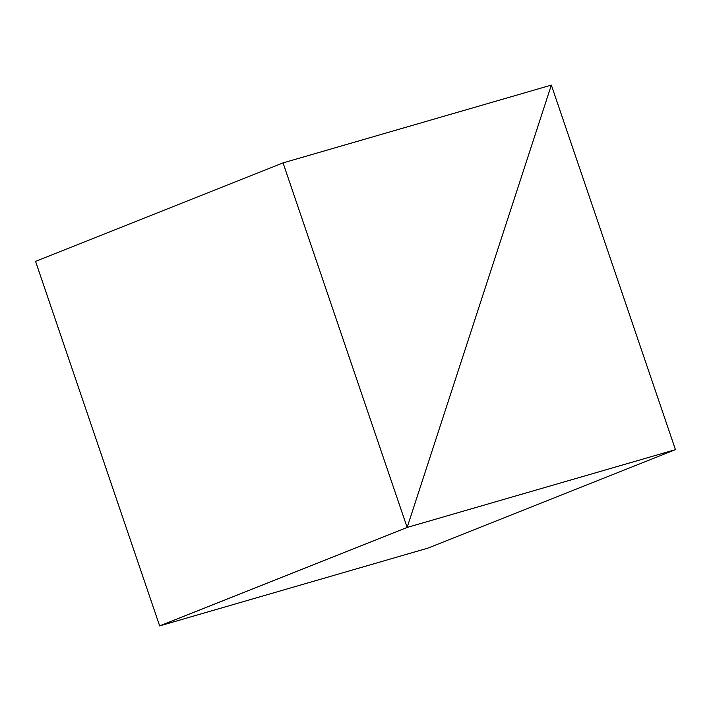 <?xml version="1.0" encoding="UTF-8"?>
<svg xmlns="http://www.w3.org/2000/svg" width="711" height="711" viewBox="0 0 711 711"><rect width="100%" height="100%" fill="white"/><g stroke="black" fill="none" stroke-linecap="round" stroke-linejoin="round"><path stroke-width="1.07" d="M283.049 162.89L35.55 261.355L159.655 625.902L407.145 527.438L283.049 162.89L551.345 85.098L407.145 527.438L159.655 625.902L427.951 548.11L675.45 449.645L551.345 85.098L407.145 527.438L675.45 449.645"/></g></svg>
